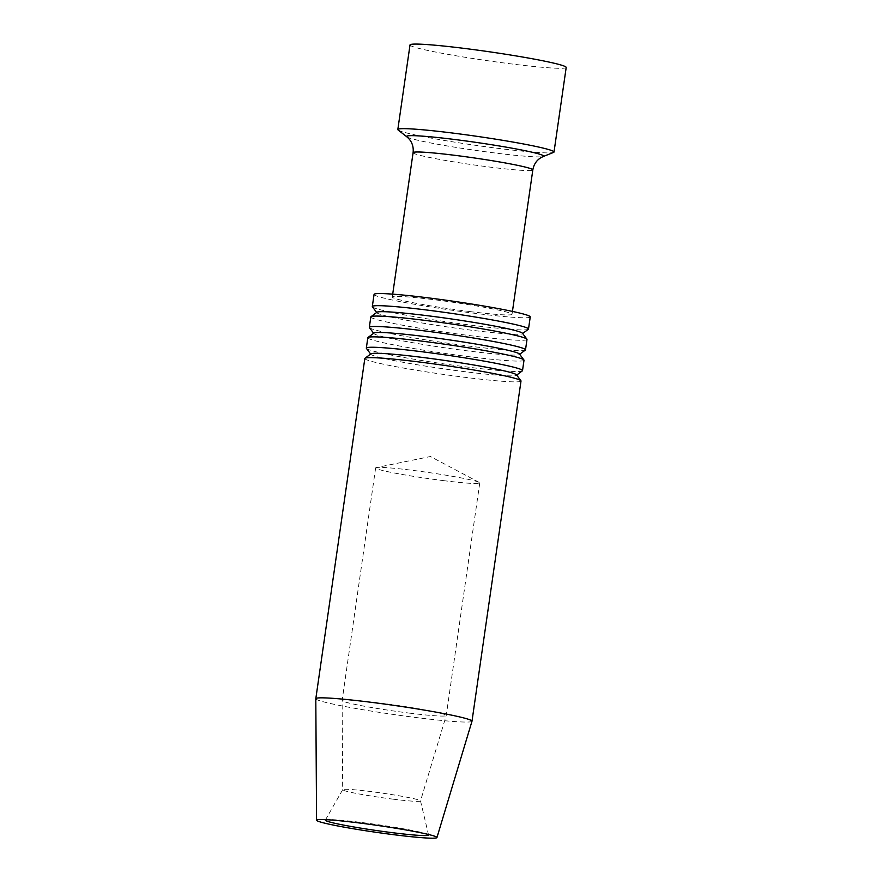 <?xml version="1.0" encoding="UTF-8"?>
<svg xmlns="http://www.w3.org/2000/svg" width="882" height="882" viewBox="0 0 882 882"><rect width="100%" height="100%" fill="white"/><g stroke="black" fill="none" stroke-linecap="round" stroke-linejoin="round"><path stroke-width="0.66" stroke-dasharray="4.41 3.31" d="M370.826 316.936A78.895 4.542 -171.8 0 0 472.035 335.888A78.895 4.542 -171.8 0 0 526.995 339.438M369.415 327.608A78.895 4.542 -171.8 0 0 470.536 346.284A78.895 4.542 -171.8 0 0 525.33 350.077M367.827 337.718A78.895 4.542 -171.8 0 0 469.037 356.681A78.895 4.542 -171.8 0 0 524.007 360.231M366.416 348.39A78.895 4.542 -171.8 0 0 467.537 367.077A78.895 4.542 -171.8 0 0 522.342 370.859M364.828 358.511A78.895 4.542 -171.8 0 0 466.049 377.463A78.895 4.542 -171.8 0 0 521.008 381.013M315.8 698.742A78.895 4.542 -171.8 0 0 417.021 717.65A78.895 4.542 -171.8 0 0 471.98 721.244M443.106 480.58A52.6 3.032 -171.8 0 0 479.753 482.95A52.6 3.032 -171.8 0 0 479.158 482.377A52.6 3.032 -171.8 0 0 428.123 472.443A52.6 3.032 -171.8 0 0 376.36 467.559A52.6 3.032 -171.8 0 0 375.633 467.945A52.6 3.032 -171.8 0 0 443.106 480.58M409.59 713.141A52.6 3.032 -171.8 0 0 446.226 715.534A52.6 3.032 -171.8 0 0 446.237 715.511A52.6 3.032 -171.8 0 0 378.764 702.877A52.6 3.032 -171.8 0 0 342.117 700.506A52.6 3.032 -171.8 0 0 342.117 700.54A52.6 3.032 -171.8 0 0 409.59 713.141M393.118 799.169A39.315 2.26 -171.8 0 0 420.505 800.955A39.315 2.26 -171.8 0 0 420.505 800.878A39.315 2.26 -171.8 0 0 381.917 793.083A39.315 2.26 -171.8 0 0 342.701 789.666A39.315 2.26 -171.8 0 0 342.679 789.743A39.315 2.26 -171.8 0 0 393.118 799.169M427.616 834.273A52.137 2.999 -171.8 0 0 424.771 833.303A52.137 2.999 -171.8 0 0 377.375 824.604A52.137 2.999 -171.8 0 0 329.449 819.565A52.137 2.999 -171.8 0 0 326.45 819.698M370.936 353.836A73.636 4.234 -171.8 0 0 370.87 354.321A73.636 4.234 -171.8 0 0 465.255 371.752A73.636 4.234 -171.8 0 0 516.4 375.291A73.636 4.234 -171.8 0 0 516.466 374.806M373.935 333.054A73.636 4.234 -171.8 0 0 373.869 333.539A73.636 4.234 -171.8 0 0 468.243 350.97A73.636 4.234 -171.8 0 0 519.388 354.509A73.636 4.234 -171.8 0 0 519.465 354.024M376.934 312.261A73.636 4.234 -171.8 0 0 376.868 312.746A73.636 4.234 -171.8 0 0 471.242 330.177A73.636 4.234 -171.8 0 0 522.387 333.716A73.636 4.234 -171.8 0 0 522.453 333.231M372.413 306.815A78.895 4.542 -171.8 0 0 473.535 325.491A78.895 4.542 -171.8 0 0 528.329 329.284M566.2 67.44A78.895 4.542 8.2 0 1 511.229 63.901A78.895 4.542 8.2 0 1 410.02 44.938M398.157 130.029A78.895 4.542 -171.8 0 0 499.047 148.485A78.895 4.542 -171.8 0 0 553.554 152.421M469.885 311.567A60.483 3.484 -171.8 0 0 512.023 314.29A60.483 3.484 -171.8 0 0 452.653 302.217A60.483 3.484 -171.8 0 0 392.292 297.036A60.483 3.484 -171.8 0 0 469.885 311.567M374.067 294.412A78.895 4.542 -171.8 0 0 475.277 313.364A78.895 4.542 -171.8 0 0 530.247 316.914M406.867 136.842A69.248 3.991 -171.8 0 0 495.419 153.038A69.248 3.991 -171.8 0 0 543.268 156.5M413.096 152.652A60.483 3.484 -171.8 0 0 490.69 167.194A60.483 3.484 -171.8 0 0 532.827 169.906M479.158 482.377L430.416 456.523L376.36 467.559M375.633 467.945L342.117 700.506L342.679 789.743M479.753 482.95L446.237 715.511L420.505 800.955M342.701 789.666L325.359 820.073M420.505 800.878L428.553 834.945M329.449 819.565L321.368 819.521M424.771 833.303L432.533 835.541M392.699 294.147L392.292 297.036M512.442 311.401L512.023 314.29"/><path stroke-width="1.32" d="M519.663 354.299L525.33 350.077A78.895 4.542 -171.8 0 0 525.507 349.834L526.995 339.438A78.895 4.542 -171.8 0 0 526.907 339.162A78.895 4.542 -171.8 0 0 449.555 323.694A78.895 4.542 -171.8 0 0 370.991 316.693A78.895 4.542 -171.8 0 0 370.826 316.936L369.326 327.332A78.895 4.542 -171.8 0 0 369.415 327.608L373.659 333.253M525.507 349.834A78.895 4.542 -171.8 0 0 448.056 334.091A78.895 4.542 -171.8 0 0 369.326 327.332M516.676 375.093L522.342 370.859A78.895 4.542 -171.8 0 0 522.508 370.627L524.007 360.231A78.895 4.542 -171.8 0 0 523.908 359.955A78.895 4.542 -171.8 0 0 446.568 344.476A78.895 4.542 -171.8 0 0 367.992 337.486A78.895 4.542 -171.8 0 0 367.827 337.718L366.328 348.114A78.895 4.542 -171.8 0 0 366.416 348.39L370.661 354.046M522.508 370.627A78.895 4.542 -171.8 0 0 445.068 354.873A78.895 4.542 -171.8 0 0 366.328 348.114M436.943 837.569L471.98 721.244A78.895 4.542 -171.8 0 0 471.991 721.2L521.008 381.013A78.895 4.542 -171.8 0 0 520.92 380.737A78.895 4.542 -171.8 0 0 443.569 365.269A78.895 4.542 -171.8 0 0 364.994 358.268A78.895 4.542 -171.8 0 0 364.828 358.511L315.811 698.698A78.895 4.542 -171.8 0 0 315.8 698.742L316.572 820.216A60.814 3.506 -171.8 0 0 394.585 834.802A60.814 3.506 -171.8 0 0 436.943 837.569A60.814 3.506 -171.8 0 0 432.533 835.541A60.814 3.506 -171.8 0 0 377.264 825.398A60.814 3.506 -171.8 0 0 321.368 819.521A60.814 3.506 -171.8 0 0 316.572 820.216M471.991 721.2A78.895 4.542 -171.8 0 0 370.771 702.248A78.895 4.542 -171.8 0 0 315.811 698.698M326.45 819.698A52.137 2.999 -171.8 0 0 325.359 820.073A52.137 2.999 -171.8 0 0 392.225 832.663A52.137 2.999 -171.8 0 0 428.553 834.945A52.137 2.999 -171.8 0 0 427.616 834.273M520.92 380.737L516.466 374.806A73.636 4.234 -171.8 0 0 444.274 360.374A73.636 4.234 -171.8 0 0 370.936 353.836L364.994 358.268M523.908 359.955L519.465 354.024A73.636 4.234 -171.8 0 0 447.273 339.581A73.636 4.234 -171.8 0 0 373.935 333.054L367.992 337.486M526.907 339.162L522.453 333.231A73.636 4.234 -171.8 0 0 450.261 318.788A73.636 4.234 -171.8 0 0 376.934 312.261L370.991 316.693M522.662 333.506L528.329 329.284A78.895 4.542 -171.8 0 0 528.494 329.041A78.895 4.542 -171.8 0 0 451.055 313.297A78.895 4.542 -171.8 0 0 372.314 306.539A78.895 4.542 -171.8 0 0 372.413 306.815L376.658 312.471M397.826 129.522L410.02 44.938A78.895 4.542 8.2 0 1 464.979 48.488A78.895 4.542 8.2 0 1 566.2 67.44L554.006 152.035A78.895 4.542 -171.8 0 0 476.567 136.28A78.895 4.542 -171.8 0 0 397.826 129.522A78.895 4.542 -171.8 0 0 398.157 130.029L406.867 136.842A69.248 3.991 -171.8 0 1 475.696 142.333A69.248 3.991 -171.8 0 1 543.268 156.5L553.554 152.421A78.895 4.542 -171.8 0 0 554.006 152.035M528.494 329.041L530.247 316.914A78.895 4.542 -171.8 0 0 452.808 301.17A78.895 4.542 -171.8 0 0 374.067 294.412L372.314 306.539M543.268 156.5L541.074 157.58C536.543 160.315 533.797 164.427 532.827 169.906A60.483 3.484 -171.8 0 0 473.458 157.834A60.483 3.484 -171.8 0 0 413.096 152.652C413.713 147.129 412.236 142.41 408.675 138.496L406.867 136.842M413.096 152.652L392.699 294.147M532.827 169.906L512.442 311.401"/></g></svg>
